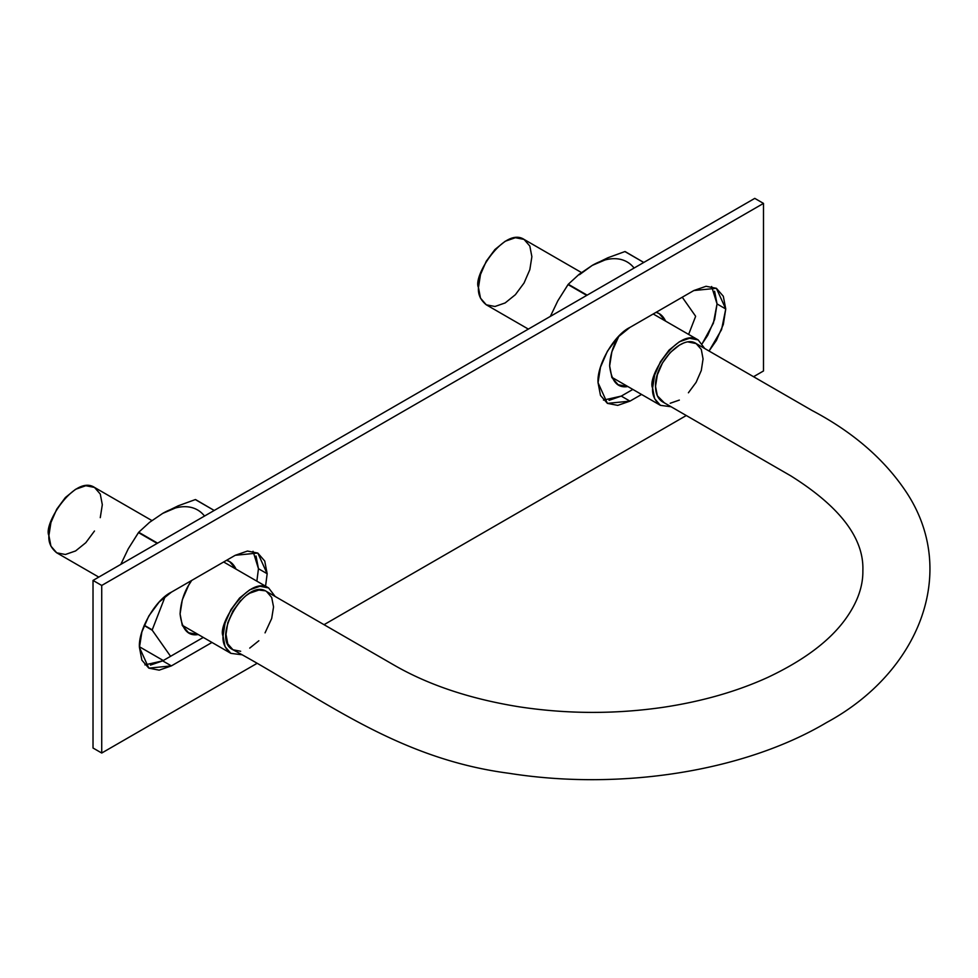 <?xml version="1.0" encoding="UTF-8"?>
<svg xmlns="http://www.w3.org/2000/svg" width="978" height="978" viewBox="0 0 978 978"><rect width="100%" height="100%" fill="white"/><g stroke="black" fill="none" stroke-linecap="round" stroke-linejoin="round"><path stroke-width="1.47" d="M682.778 343.461L679.331 345.185L670.211 352.557L662.497 362.924L657.363 374.831L655.517 386.383C654.478 363.449 682.595 333.755 696.189 343.596L812.009 410.467C852.853 431.995 884.185 459.073 906.007 491.677C959.54 571.861 919.027 672.595 826.63 722.51C744.014 771.654 620.003 790.835 509.073 773.305C395.051 758.415 320.466 696.886 232.874 649.71C210.319 638.94 245.808 577.423 266.481 591.458L394.342 665.272C428.804 685.101 470.32 698.928 518.89 706.776C566.983 714.099 615.162 714.27 663.414 707.277C702.131 701.422 736.837 691.483 767.559 677.497C803.843 660.407 829.894 640.835 845.701 618.805C857.388 602.485 863.109 586.458 862.865 570.712C864.112 538.413 840.114 506.812 790.872 475.907L662.583 401.836C658.023 399.024 655.663 393.865 655.517 386.383L657.363 395.809L664.013 402.533M698.194 339.941L689.527 338.266L679.319 341.811L669.099 350.063L660.431 361.75L654.649 375.087L652.607 388.058L654.649 398.694L660.431 405.344L671.067 406.738L660.431 405.344C654.649 400.625 652.045 394.855 652.607 388.058C646.617 376.848 678.61 326.921 698.194 339.941L704.735 348.523L698.194 339.941L653.218 313.975M478.462 287.52C472.472 276.297 504.465 226.37 524.049 239.402L515.382 237.715L505.161 241.273L494.941 249.512L486.286 261.199L480.491 274.549L478.462 287.52L480.491 298.143L486.286 304.806C480.504 300.075 477.9 294.317 478.462 287.52M528.352 329.097L486.286 304.806L494.941 306.493L505.161 302.935L515.382 294.696L524.049 283.009L529.831 269.659L531.873 256.688L529.831 246.065L524.049 239.402L581.433 272.532M670.211 403.254L679.331 400.088M688.402 392.777L696.116 382.337L701.299 370.479L703.06 358.938L701.299 349.427L696.116 343.559L688.402 342.019M223.045 636.067L225.074 646.69L230.869 653.353L241.578 654.722L230.869 653.353C225.087 648.622 222.483 642.864 223.045 636.067C217.055 624.844 249.048 574.917 268.632 587.949L259.965 586.262L249.745 589.82L239.537 598.071L230.869 609.746L225.074 623.096L223.045 636.067M275.148 596.47L268.632 587.949L275.148 596.458M266.566 591.507L271.701 597.485L273.547 606.91L271.701 618.475L265.05 632.864M258.852 640.749L249.732 648.108M240.661 651.275L232.947 649.747L227.764 643.866L226.004 634.367L227.764 622.827L232.947 610.969L240.661 600.529M246.285 595.468L249.732 593.206L258.852 590.052L265.05 590.773M94.487 531.005L85.819 542.692L75.599 550.944L65.379 554.502L56.724 552.814L50.929 546.152L48.9 535.528L50.929 522.558L56.724 509.208L65.379 497.521L75.599 489.281L85.819 485.724L94.487 487.411L100.269 494.061L102.311 504.697L100.269 517.668M98.79 577.106L56.724 552.814C50.942 548.083 48.338 542.325 48.9 535.528C42.898 524.306 74.903 474.379 94.487 487.411L151.871 520.54M93.02 748.011L93.02 580.431L754.771 198.375L93.02 580.431L93.02 748.011L101.724 753.036L256.786 663.512L101.724 753.036L93.02 748.011M603.463 400.124L621.262 396.102L632.839 389.427L621.262 396.102L629.966 401.139L641.556 394.452L629.966 401.139L621.262 396.102L609.049 400.357M711.629 286.517L717.045 303.938L725.749 308.975L721.568 329.635L709.05 351.016L716.397 340.442L723.317 324.476L725.749 308.975L717.045 303.938L713.39 323.192L702.241 343.596L707.693 335.405L714.612 319.451L717.045 303.938L714.612 291.236M144.878 664.881L162.678 660.871L203.277 637.424L162.678 660.871L171.382 665.896L211.981 642.46L171.382 665.896L162.678 660.871L150.453 665.113M253.033 551.286L258.461 568.707L267.165 573.731L265.564 586.177L267.165 573.731L258.461 568.707L256.859 581.152L258.461 568.707L256.028 556.005M763.488 370.968L763.488 203.4L754.771 198.375L763.488 203.4L101.724 585.455L93.02 580.431L101.724 585.455L101.724 753.036L101.724 585.455L763.488 203.4L763.488 370.968L753.549 376.713L763.488 370.968M324.036 624.685L686.299 415.528L324.036 624.685M235.233 555.296L171.382 592.167L159.169 602.02L148.803 615.993L141.883 631.947L139.451 647.46L141.883 660.174L148.803 668.133L159.169 670.15L171.382 665.896L148.803 668.133L139.451 647.46C138.032 630.052 155.588 599.636 171.382 592.167L235.233 555.296L247.458 551.054L257.813 553.059L235.233 555.296M267.165 573.731L264.732 561.03L257.813 553.059L267.165 573.731M725.749 308.975L723.317 296.261L716.397 288.302L706.043 286.285L693.83 290.539L629.966 327.398L617.754 337.263L607.399 351.236L600.48 367.19L598.047 382.704L600.48 395.405L607.399 403.376L617.754 405.381L629.966 401.139L607.399 403.376L598.047 382.704C596.617 365.283 614.172 334.867 629.966 327.398L693.83 290.539L716.397 288.302L725.749 308.975M634.099 268.045A69.78 40.294 120 0 0 592.24 265.405L579.086 274.353L568.279 284.256L587.142 295.148L568.279 284.256L557.839 300.784L550.369 316.383L557.839 300.784L568.022 284.586A80.453 46.455 -60 0 1 568.279 284.256L579.086 274.353L592.24 265.405L607.766 257.801L624.905 251.566A80.453 46.455 -60 0 1 625.174 251.59L643.769 262.459L624.905 251.566L607.766 257.801L592.24 265.405L579.465 274.708M568.022 284.586L586.739 295.393L568.022 284.586M605.015 259.965L592.24 265.405M695.566 316.517L695.566 316.163A80.453 46.455 -60 0 1 695.566 316.517L688.622 334.415L695.566 316.517M682.253 297.214L695.566 316.163L682.253 297.214M656.091 312.324C660.089 313.327 663.267 316.261 665.602 321.126L659.196 313.645L656.104 312.312M618.891 336.09L611.861 351.848L609.649 365.943L611.861 377.496L618.157 384.733L627.839 386.53C617.583 388.352 611.519 381.481 609.649 365.943C610.076 355.332 613.157 345.381 618.891 336.09M175.441 507.973L162.678 513.401L149.524 522.362L138.717 532.264L157.58 543.157L138.717 532.264L128.277 548.792L120.807 564.392L128.277 548.792L138.46 532.594A80.453 46.455 -60 0 1 138.717 532.264L149.524 522.362L162.678 513.401L178.204 505.809L195.343 499.575A80.453 46.455 -60 0 1 195.612 499.599L214.206 510.467L195.343 499.575L178.204 505.809L162.666 513.413A69.78 40.294 120 0 1 204.536 516.054M139.463 646.776L163.277 660.529L139.463 646.776M144.255 625.26L152.226 630.211A80.453 46.455 -60 0 1 152.226 629.856L165.196 596.433L152.226 629.856L144.255 625.26M144.145 625.541L152.226 630.211L170.575 656.311L152.226 630.211L144.145 625.541M138.46 532.594L157.165 543.401L138.46 532.594M236.04 569.135L229.634 561.641L226.541 560.321C230.527 561.335 233.693 564.269 236.04 569.135M191.688 580.443L188.595 585.345L182.299 599.844L180.086 613.952L182.299 625.504L188.595 632.742L198.277 634.539C188.02 636.348 181.957 629.49 180.086 613.952C180.783 601.494 184.659 590.321 191.7 580.431M660.431 405.344L611.751 377.251M268.632 587.949L223.656 561.983M230.869 653.353L182.189 625.248"/></g></svg>
